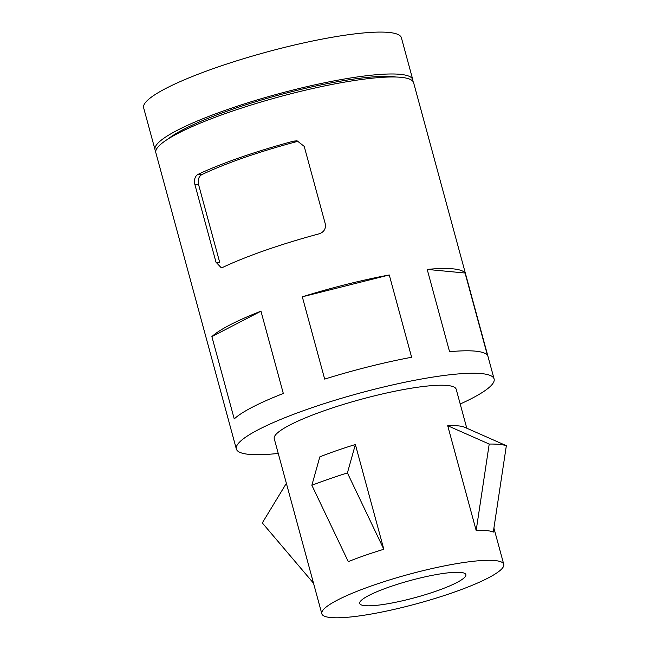 <?xml version="1.0" encoding="UTF-8"?>
<svg xmlns="http://www.w3.org/2000/svg" width="650" height="650" viewBox="0 0 650 650"><rect width="100%" height="100%" fill="white"/><g stroke="black" fill="none" stroke-linecap="round" stroke-linejoin="round"><path stroke-width="0.97" d="M286.374 483.316L262.308 522.917L313.511 583.212M383.825 549.266A94.274 15.226 -15.2 0 0 348.278 561.624L311.862 485.274L319.824 456.877A94.274 15.226 -15.2 0 1 355.371 444.527L347.409 472.924L383.825 549.266L355.371 444.527M447.712 425.726L476.166 530.465L489.214 444.056L447.712 425.726A94.274 15.226 -15.2 0 1 458.226 425.864A94.274 15.226 -15.2 0 1 464.612 427.253L506.35 445.681L493.301 532.098A94.274 15.226 -15.2 0 0 486.679 530.603A94.274 15.226 -15.2 0 0 476.166 530.465M469.04 429.195L470.186 429.699M364.934 605.67A54.99 8.881 -15.2 0 1 359.718 603.46A54.99 8.881 -15.2 0 1 410.459 580.466A54.99 8.881 -15.2 0 1 465.855 574.624A54.99 8.881 -15.2 0 1 425.75 594.539A54.99 8.881 -15.2 0 1 364.934 605.67M198.023 174.371A133.551 21.572 164.8 0 1 293.727 141.115L297.091 140.822L304.216 146.372L325.358 224.177C325.918 229.052 323.773 232.286 318.931 233.878A133.551 21.572 -15.2 0 0 223.234 267.142L221.049 267.54L215.987 262.194L194.846 184.381C193.944 179.473 195.008 176.142 198.023 174.371L201.662 174.72C198.729 176.459 197.714 179.798 198.616 184.738L219.749 262.551L215.987 262.194M489.214 444.056A131.982 21.32 -15.2 0 1 506.35 445.681M311.862 485.274A131.982 21.32 -15.2 0 1 347.409 472.924M155.773 151.133A133.551 21.572 -15.2 0 1 155.033 149.727A133.551 21.572 -15.2 0 1 278.257 93.892A133.551 21.572 -15.2 0 1 412.791 79.698A133.551 21.572 -15.2 0 1 412.864 81.282M155.033 149.727L143.65 107.835A133.551 21.572 -15.2 0 1 266.874 52A133.551 21.572 -15.2 0 1 401.408 37.806L412.791 79.698M460.2 404.007A133.551 21.572 164.8 0 0 494.098 378.958A133.551 21.572 164.8 0 0 481.423 373.588A133.551 21.572 164.8 0 0 333.743 400.627A133.551 21.572 164.8 0 0 236.34 448.988A133.551 21.572 164.8 0 0 249.015 454.358A133.551 21.572 164.8 0 0 278.257 453.44M236.34 448.988L155.846 152.726A133.551 21.572 -15.2 0 1 279.069 96.891A133.551 21.572 -15.2 0 1 413.603 82.688L494.098 378.958M211.876 336.619A133.551 21.572 -15.2 0 1 260.959 311.179L283.319 393.477A133.551 21.572 -15.2 0 0 234.236 418.917L211.876 336.619L260.959 311.179M302.315 296.806A133.551 21.572 -15.2 0 1 389.261 274.966L411.621 357.264A133.551 21.572 -15.2 0 0 324.675 379.104L302.315 296.806L389.261 274.966M427.204 269.417A133.551 21.572 -15.2 0 1 465.059 273.024L487.419 355.314A133.551 21.572 -15.2 0 0 449.564 351.715L427.204 269.417L465.059 273.024M494.812 560.536A94.274 15.226 164.8 0 0 390.561 579.621A94.274 15.226 164.8 0 0 321.815 613.754A94.274 15.226 164.8 0 0 416.78 603.736A94.274 15.226 164.8 0 0 503.758 564.322A94.274 15.226 164.8 0 0 494.812 560.536M466.773 428.196L456.194 389.261A94.274 15.226 164.8 0 0 447.249 385.466A94.274 15.226 164.8 0 0 342.997 404.552A94.274 15.226 164.8 0 0 274.243 438.693L321.815 613.754M293.727 141.115L297.367 141.456A125.694 20.304 164.8 0 0 201.662 174.72M168.252 138.864A125.694 20.304 -15.2 0 1 278.59 95.119A125.694 20.304 -15.2 0 1 395.891 77.017M194.846 184.381L198.616 184.738M503.758 564.322L493.911 528.092"/></g></svg>
